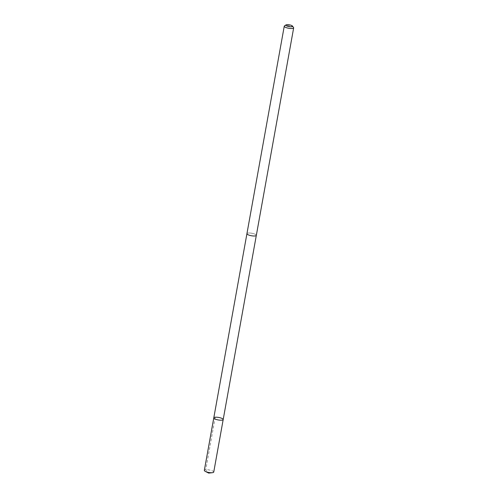 <?xml version="1.0" encoding="UTF-8"?>
<svg xmlns="http://www.w3.org/2000/svg" width="498" height="498" viewBox="0 0 498 498"><rect width="100%" height="100%" fill="white"/><g stroke="black" fill="none" stroke-linecap="round" stroke-linejoin="round"><path stroke-width="0.37" stroke-dasharray="2.49 1.87" d="M213.742 472.067A4.775 1.27 10.2 0 0 211.457 470.523A4.775 1.27 10.2 0 0 204.336 470.38M254.048 233.799A4.775 1.27 10.2 0 0 246.933 233.655A4.775 1.27 10.2 0 0 249.218 235.199A4.775 1.27 10.2 0 0 256.327 235.342A4.775 1.27 10.2 0 0 254.048 233.799M213.791 417.853A4.775 1.27 -169.8 0 1 220.907 418.003A4.775 1.27 -169.8 0 1 223.191 419.546M256.333 235.342A4.775 1.27 10.2 0 0 251.857 233.251A4.775 1.27 10.2 0 0 246.933 233.655L246.927 233.711M293.54 27.502A4.775 1.27 10.2 0 0 289.189 25.784A4.775 1.27 10.2 0 0 284.501 25.877M215.217 417.231L205.767 469.751L208.699 473.1"/><path stroke-width="0.75" d="M220.907 418.003A4.775 1.27 -169.8 0 1 223.191 419.546A4.775 1.27 -169.8 0 1 218.267 419.951A4.775 1.27 -169.8 0 1 213.791 417.853A4.775 1.27 -169.8 0 1 220.907 418.003M204.336 470.38A4.775 1.27 10.2 0 0 205.375 471.419A4.775 1.27 10.2 0 0 206.62 471.923A4.775 1.27 10.2 0 0 212.403 472.683A4.775 1.27 10.2 0 0 213.742 472.067L223.191 419.546A4.775 1.27 -169.8 0 1 218.267 419.951A4.775 1.27 -169.8 0 1 213.791 417.853L204.336 470.38M286.026 24.9L284.501 25.877A4.775 1.27 10.2 0 0 284.258 26.189L246.933 233.655A4.775 1.27 10.2 0 0 249.212 235.199A4.775 1.27 10.2 0 0 256.333 235.342L293.664 27.876A4.775 1.27 10.2 0 0 293.54 27.502L292.457 26.058A3.399 0.903 10.2 0 0 289.357 24.838A3.399 0.903 10.2 0 0 286.026 24.9A3.399 0.903 10.2 0 0 287.477 26.22A3.399 0.903 10.2 0 0 291.174 26.792A3.399 0.903 10.2 0 0 292.457 26.058M284.258 26.189A4.775 1.27 10.2 0 0 286.543 27.732A4.775 1.27 10.2 0 0 293.664 27.876M205.375 471.419L208.699 473.1L212.403 472.683M246.927 233.711L213.791 417.853M256.321 235.398L223.191 419.546"/></g></svg>
